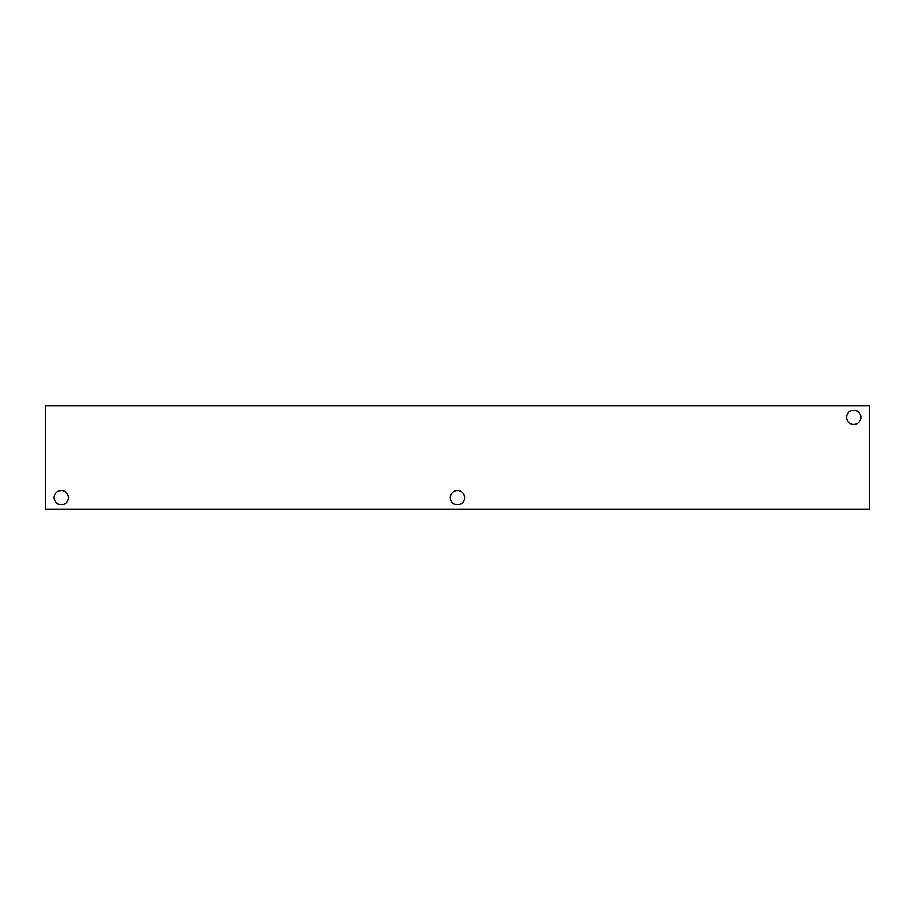 <?xml version="1.0" encoding="UTF-8"?>
<svg xmlns="http://www.w3.org/2000/svg" width="915" height="915" viewBox="0 0 915 915"><rect width="100%" height="100%" fill="white"/><g stroke="black" fill="none" stroke-linecap="round" stroke-linejoin="round"><path stroke-width="1.37" d="M869.25 509.289L45.75 509.289L45.75 405.711L869.25 405.711L869.25 509.289M846.581 417.354A7.126 7.126 0 0 1 857.275 411.178A7.126 7.126 0 0 1 857.275 423.519A7.126 7.126 0 0 1 846.581 417.354M54.157 497.634A7.126 7.126 0 0 1 64.851 491.469A7.126 7.126 0 0 1 64.851 503.81A7.126 7.126 0 0 1 54.157 497.634M450.352 497.646A7.126 7.126 0 0 1 461.046 491.481A7.126 7.126 0 0 1 461.046 503.822A7.126 7.126 0 0 1 450.352 497.646"/></g></svg>
